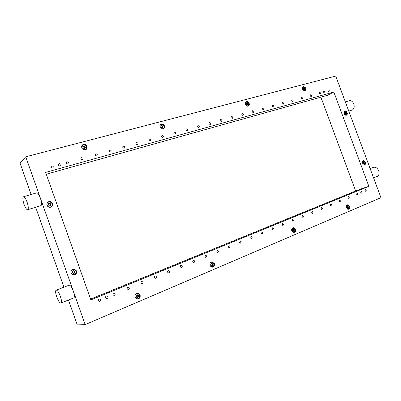 <?xml version="1.0" encoding="UTF-8"?>
<svg xmlns="http://www.w3.org/2000/svg" width="401" height="401" viewBox="0 0 401 401"><rect width="100%" height="100%" fill="white"/><g stroke="black" fill="none" stroke-linecap="round" stroke-linejoin="round"><path stroke-width="0.6" d="M60.345 296.269C61.483 299.692 61.749 301.918 61.142 302.955C59.965 303.427 58.501 301.427 56.752 296.956C55.619 293.542 55.353 291.316 55.96 290.269C57.117 289.778 58.581 291.778 60.345 296.269M56.416 290.093L68.837 285.281C70.065 284.765 71.558 286.725 73.318 291.156L73.318 291.156C74.436 294.54 74.671 296.755 74.015 297.803L73.533 297.993M85.323 149.779L85.478 149.733C88.706 148.796 86.636 143.483 83.428 144.47L83.213 144.535C80.035 145.523 82.155 150.781 85.323 149.779M163.122 128.911L163.217 128.881C166.039 128.114 164.124 123.122 161.342 123.989L161.207 124.029C158.415 124.826 160.36 129.789 163.122 128.911M248.149 106.105L248.204 106.09C250.595 105.473 248.841 100.867 246.495 101.603L246.415 101.628C244.039 102.26 245.813 106.856 248.149 106.105M304.971 90.867L305.011 90.852C306.57 88.857 306.038 87.453 303.407 86.641L303.346 86.661C301.808 88.666 302.349 90.07 304.971 90.867M60.205 166.119L60.23 166.114C61.503 164.836 61.203 164.014 59.323 163.643L59.283 163.658C58.025 164.936 58.33 165.758 60.205 166.119M320.183 94.034L320.188 94.034C320.815 93.233 320.605 92.666 319.552 92.335L319.547 92.34C318.92 93.142 319.131 93.709 320.183 94.034M328.945 91.613L328.95 91.608C329.562 90.821 329.351 90.26 328.319 89.929L328.309 89.934C327.702 90.726 327.913 91.283 328.945 91.613M311.236 96.511L311.241 96.511C311.888 95.699 311.672 95.127 310.605 94.796L310.595 94.796C309.953 95.613 310.168 96.185 311.236 96.511M302.103 99.042L302.108 99.037C302.765 98.215 302.549 97.633 301.462 97.303L301.452 97.308C300.795 98.13 301.016 98.711 302.103 99.042M292.775 101.623L292.78 101.618C293.452 100.786 293.236 100.2 292.123 99.869L292.113 99.869C291.442 100.706 291.662 101.293 292.775 101.623M283.241 104.26L283.246 104.26C283.938 103.413 283.718 102.821 282.585 102.486L282.575 102.491C281.888 103.338 282.109 103.929 283.241 104.26M273.497 106.957L273.502 106.957C274.214 106.095 273.993 105.498 272.835 105.162L272.825 105.167C272.119 106.029 272.344 106.626 273.497 106.957M263.537 109.714L263.547 109.709C264.274 108.836 264.048 108.235 262.871 107.899L262.861 107.899C262.134 108.776 262.364 109.378 263.537 109.714M253.357 112.531L253.362 112.531C254.109 111.643 253.883 111.032 252.685 110.696L252.67 110.701C251.928 111.588 252.154 112.2 253.357 112.531M242.941 115.413L242.951 115.408C243.718 114.511 243.487 113.894 242.264 113.558L242.249 113.558C241.487 114.46 241.718 115.077 242.941 115.413M232.289 118.36L232.299 118.36C233.086 117.443 232.856 116.821 231.603 116.48L231.593 116.485C230.806 117.403 231.041 118.024 232.289 118.36M221.392 121.378L221.397 121.373C222.209 120.445 221.974 119.814 220.695 119.478L220.685 119.483C219.878 120.41 220.114 121.042 221.392 121.378M210.234 124.465L210.244 124.46C211.071 123.518 210.836 122.881 209.533 122.541L209.517 122.546C208.695 123.488 208.931 124.13 210.234 124.465M198.816 127.623L198.826 127.623C199.678 126.666 199.437 126.019 198.104 125.678L198.089 125.683C197.242 126.641 197.482 127.292 198.816 127.623M187.117 130.861L187.127 130.856C188.004 129.884 187.763 129.232 186.405 128.891L186.385 128.896C185.518 129.874 185.758 130.525 187.117 130.861M175.137 134.175L175.147 134.175C176.049 133.187 175.803 132.52 174.415 132.185L174.395 132.19C173.503 133.182 173.748 133.844 175.137 134.175M162.861 137.573L162.871 137.573C163.798 136.566 163.553 135.894 162.129 135.558L162.109 135.563C161.192 136.571 161.443 137.242 162.861 137.573M150.28 141.057L150.29 141.052C151.242 140.029 150.992 139.353 149.543 139.012L149.518 139.017C148.576 140.044 148.826 140.721 150.28 141.057M137.378 144.626L137.393 144.621C138.37 143.583 138.114 142.896 136.631 142.555L136.611 142.561C135.638 143.608 135.894 144.295 137.378 144.626M124.145 148.29L124.165 148.285C125.167 147.227 124.911 146.53 123.393 146.19L123.368 146.2C122.37 147.257 122.631 147.954 124.145 148.29M110.571 152.044L110.591 152.039C111.623 150.961 111.363 150.255 109.809 149.919L109.784 149.929C108.761 151.007 109.022 151.713 110.571 152.044M96.641 155.899L96.661 155.894C97.724 154.796 97.463 154.084 95.874 153.748L95.844 153.753C94.786 154.856 95.057 155.568 96.641 155.899M82.34 159.859L82.36 159.854C83.458 158.736 83.192 158.009 81.563 157.673L81.528 157.683C80.446 158.806 80.716 159.528 82.34 159.859M67.654 163.924L67.679 163.914C68.807 162.781 68.536 162.044 66.867 161.708L66.832 161.718C65.714 162.861 65.99 163.598 67.654 163.924M52.566 168.099L52.591 168.089C53.749 166.931 53.478 166.184 51.769 165.854L51.729 165.869C50.581 167.032 50.862 167.773 52.566 168.099M324.62 92.912L324.625 92.912C325.316 92.024 325.081 91.398 323.923 91.032L323.913 91.037C323.231 91.924 323.467 92.551 324.62 92.912M76.556 270.951L74.23 269.026C71.704 269.156 70.626 270.495 71.007 273.041L73.263 274.956C75.839 274.865 76.937 273.532 76.556 270.951M52.641 203.523C51.995 202.059 50.867 201.382 49.258 201.502C47.318 202.049 46.561 203.302 46.992 205.267C47.624 206.7 48.721 207.377 50.295 207.297C52.29 206.781 53.072 205.523 52.641 203.523M365.517 162.074L363.501 160.52C362.454 160.856 362.123 161.753 362.514 163.207L364.514 164.766C365.572 164.43 365.907 163.533 365.517 162.074M347.156 112.686C346.624 111.513 345.888 110.982 344.935 111.092C343.998 111.468 343.717 112.31 344.093 113.628C344.614 114.796 345.351 115.328 346.299 115.222C347.246 114.851 347.527 114.004 347.156 112.686M349.542 206.385L347.597 204.821C346.369 205.127 345.958 206.099 346.364 207.728L348.299 209.297C349.537 208.991 349.948 208.024 349.542 206.385M108.024 296.68L107.117 295.853C105.954 295.858 105.458 296.459 105.623 297.667L106.521 298.489C107.689 298.494 108.19 297.893 108.024 296.68M100.591 299.742L99.789 299.001C98.721 298.991 98.26 299.537 98.405 300.645L99.197 301.382C100.27 301.402 100.736 300.855 100.591 299.742M115.117 293.758L114.29 293.016C113.267 293.031 112.836 293.567 112.987 294.635L113.809 295.377C114.831 295.367 115.267 294.825 115.117 293.758M129.252 287.928L128.405 287.186C127.433 287.226 127.022 287.758 127.177 288.785L128.019 289.527C128.997 289.492 129.408 288.961 129.252 287.928M143.017 282.259L142.155 281.517C141.222 281.572 140.836 282.098 140.997 283.091L141.849 283.828C142.786 283.778 143.177 283.256 143.017 282.259M156.42 276.735L155.543 275.998C154.651 276.068 154.285 276.58 154.45 277.547L155.317 278.279C156.215 278.214 156.58 277.703 156.42 276.735M169.478 271.352L168.595 270.62C167.738 270.7 167.392 271.206 167.558 272.144L168.435 272.875C169.297 272.795 169.643 272.289 169.478 271.352M182.204 266.109L181.317 265.377C180.495 265.472 180.164 265.968 180.335 266.876L181.212 267.607C182.044 267.517 182.37 267.021 182.204 266.109M194.61 260.996L193.723 260.269C192.931 260.369 192.62 260.861 192.791 261.743L193.673 262.47C194.465 262.369 194.781 261.878 194.61 260.996M206.71 256.008L205.823 255.292L204.931 256.74L205.818 257.457L206.71 256.008M218.515 251.141L217.628 250.43L216.781 251.858L217.663 252.57L218.515 251.141M230.029 246.394L229.146 245.688L228.339 247.091L229.222 247.798L230.029 246.394M241.272 241.763L240.389 241.061L239.623 242.445L240.5 243.141L241.272 241.763M252.249 237.237L251.372 236.54L250.64 237.903L251.512 238.6L252.249 237.237M262.971 232.821L262.099 232.129L261.397 233.467L262.264 234.159L262.971 232.821M273.447 228.505L272.58 227.818L271.908 229.136L272.77 229.823L273.447 228.505M283.682 224.284L282.82 223.608L282.179 224.906L283.031 225.583L283.682 224.284M293.682 220.159L292.83 219.487L292.214 220.766L293.061 221.442L293.682 220.159M303.467 216.129L302.62 215.462L302.028 216.72L302.87 217.392L303.467 216.129M313.031 212.189L312.194 211.527L311.627 212.766L312.459 213.427L313.031 212.189M322.389 208.33L321.557 207.673L321.011 208.896L321.838 209.553L322.389 208.33M331.542 204.56L330.72 203.909L330.198 205.111L331.015 205.763L331.542 204.56M340.499 200.866L339.692 200.219L339.186 201.407L339.993 202.054L340.499 200.866M349.271 197.252L348.469 196.61L347.983 197.783L348.785 198.425L349.271 197.252M357.857 193.713L357.065 193.076L356.594 194.234L357.391 194.866L357.857 193.713M366.268 190.244L365.481 189.618L365.03 190.756L365.817 191.387L366.268 190.244M362.153 191.944L361.276 191.237L360.765 192.515L361.642 193.217L362.153 191.944M295.402 229.307L293.357 227.663C291.898 227.969 291.377 229.026 291.793 230.836L293.828 232.475C295.296 232.179 295.823 231.126 295.402 229.307M214.345 263.627L212.229 261.888C210.35 262.124 209.618 263.312 210.034 265.452L212.119 267.191C214.019 266.966 214.761 265.778 214.345 263.627M140.114 295.056L138.104 293.261C135.723 293.332 134.726 294.635 135.107 297.176L137.072 298.956C139.483 298.915 140.495 297.617 140.114 295.056M84.952 148.205L84.897 147.844M27.047 202.024C28.311 205.913 28.596 208.455 27.895 209.648C26.862 210.114 25.594 208.38 24.085 204.455C22.822 200.585 22.541 198.044 23.243 196.831C24.26 196.36 25.529 198.089 27.047 202.024M23.724 196.69L36.451 192.936C37.534 192.45 38.832 194.144 40.341 198.029L40.341 198.029C41.589 201.878 41.829 204.4 41.067 205.603L40.561 205.758M351.421 110.285L352.374 109.994C354.143 108.751 354.614 106.726 353.787 103.929C352.509 101.172 350.83 100.165 348.74 100.902L345.341 101.904M376.709 176.605L377.602 176.25C379.095 175.087 379.456 173.272 378.689 170.816C377.181 167.713 375.271 166.621 372.96 167.543L370.153 168.631M31.143 194.5L20.05 163.142L25.744 156.801L85.167 324.615L77.273 324.92L68.466 300.023M35.654 207.267L63.924 287.186M90.546 298.991L96.671 296.74M96.591 296.524L110.967 290.91M110.892 290.7L124.886 285.231M124.811 285.021L138.45 279.703M138.375 279.497L151.663 274.314M151.588 274.109L164.54 269.061M164.47 268.86L177.102 263.938M177.026 263.738L189.347 258.946M189.277 258.745L201.297 254.069M201.227 253.873L212.961 249.312M212.891 249.121L224.349 244.67M224.279 244.48L235.467 240.134M235.397 239.948L246.324 235.708M246.259 235.522L256.936 231.377M256.871 231.197L267.307 227.146M267.241 226.966L277.442 223.016M277.377 222.836L287.357 218.971M287.291 218.796L297.051 215.016M296.986 214.841L306.534 211.152M306.474 210.976L315.818 207.362M315.752 207.192L324.9 203.658M324.84 203.487L333.792 200.034M333.732 199.863L342.504 196.48M342.439 196.315L351.03 193.001M350.97 192.836L359.386 189.593M359.326 189.432L368.875 186.325L333.848 92.029L327.527 95.293L46.27 174.224M50.621 204.756L49.549 203.407M333.848 92.029L45.624 172.405L90.872 299.913L368.875 186.325M320.89 97.157L355.647 190.931M25.744 156.801L335.737 76.08L380.95 197.668L85.167 324.615M347.557 209.137L348.218 209.061C349.557 207.036 349.091 205.778 346.82 205.282L346.529 205.457M347.822 206.284L347.121 206.089L346.73 206.746L347.166 208.069L347.873 208.259L348.263 207.603L347.873 206.274M347.015 204.991C349.216 205.954 349.617 207.392 348.218 209.297M347.547 207.778L347.171 206.515M292.905 232.219L294.174 232.054C295.392 229.532 294.735 228.274 292.209 228.284L291.968 228.485M293.417 229.131L292.63 229.091L292.284 229.898L292.87 231.237L293.657 231.277L294.028 230.465L293.417 229.131M293.051 231.071L293.166 230.685L293.983 230.475M292.68 227.828L292.795 227.818C295.081 228.735 295.527 230.234 294.144 232.319M293.627 230.56L293.542 230.064M293.296 230.64L292.915 229.367M210.766 266.575L213.131 266.5C215.247 264.79 212.52 260.84 210.525 262.72L210.119 263.196M211.352 262.013L211.728 262.008C214.079 262.951 214.55 264.535 213.157 266.755L212.355 267.196M211.999 263.412L211.081 263.532L210.751 264.5L211.492 265.863L212.41 265.743L212.826 264.765L211.999 263.412M211.272 265.688L211.863 265.582M211.989 265.552L212.079 264.339L211.713 263.663M212.786 264.775L212.69 264.214M212.751 264.204L212.069 264.339L212.751 264.204M211.121 263.773L211.633 263.668M135.698 294.289C133.378 296.454 136.771 300.369 138.921 298.018C141.222 295.858 137.859 291.953 135.698 294.289M136.947 293.311L137.678 293.347C139.959 294.394 140.4 296.033 139.002 298.259L137.578 299.011M137.428 294.825L136.39 295.086L136.074 296.189L136.936 297.562L137.979 297.301L138.455 296.179L138.405 295.582L137.428 294.825M136.731 297.392L137.448 297.191M137.738 297.171L137.834 295.662L137.317 294.996M136.611 295.196L136.31 295.216M71.709 270.199C69.228 272.535 73.087 276.449 75.373 273.928C77.834 271.602 74.01 267.698 71.709 270.199M72.626 269.251L73.889 269.151C76.426 270.144 76.967 271.818 75.508 274.184L74.2 274.961M73.629 270.685L72.496 271.001L72.185 272.154L73.177 273.537L74.315 273.221L74.726 271.432L73.629 270.685L73.904 270.595M73.523 273.352L73.162 273.347L73.639 273.191M74.195 273.176L74.27 271.567L73.568 270.775M73.042 271.031L72.436 271.086M47.744 202.645C45.228 204.811 49.153 208.796 51.473 206.44C53.965 204.274 50.075 200.305 47.744 202.645M49.694 203.202L48.541 203.457L48.23 204.57L49.348 205.969L49.919 205.558L50.501 205.708L50.887 204.58L50.727 203.974L49.694 203.202M50.366 205.698L50.451 204.876M47.719 202.239L48.967 201.738C52.265 202.239 53.148 203.898 51.619 206.726M49.223 203.593L48.446 203.668M83.032 149.398L85.809 149.247C88.185 147.433 84.681 143.423 82.451 145.413L81.889 148.129M84.245 146.089L83.172 146.235L82.852 147.247L83.929 148.626L84.285 148.32L85.007 148.475L85.328 147.468L84.245 146.089M84.641 148.365L85.017 147.728L83.874 146.435M82.19 145.227L82.887 144.846C86.305 144.951 87.348 146.495 86.014 149.478M84.716 148.405L84.696 147.964M83.729 146.56L83.167 146.686M161.849 128.871L163.277 128.576C165.463 127.167 162.631 123.172 160.565 124.751L159.809 125.989M162.094 125.548L161.147 125.573L160.806 126.455L161.688 127.814L162.641 127.789L162.871 126.37L162.094 125.548M160.435 124.505L160.791 124.345C163.834 124.616 164.721 126.099 163.463 128.786M161.443 126.049L161.132 126.155M162.545 127.162L161.638 125.914M247.297 106.115L247.958 105.959C249.242 103.714 248.575 102.456 245.953 102.185L245.337 102.801M247.262 105.077L247.868 104.44L247.793 103.959L247.227 103.107L246.384 102.997L246.019 103.719L246.374 104.681L247.502 105.162L247.602 104.851M247.016 104.892L247.121 104.365L246.6 103.508M245.813 101.984L245.923 101.944C248.525 102.31 249.297 103.689 248.234 106.08M246.996 103.257L246.219 103.664M304.284 90.877L304.484 90.842C305.913 89.092 305.452 87.849 303.106 87.107L302.469 87.538M302.825 86.972L302.875 86.962C305.156 87.418 305.843 88.721 304.94 90.872M304.128 88.175L303.402 87.904L302.976 88.481L303.467 89.774L304.194 90.04L304.61 89.468L304.073 88.205M303.993 88.25L302.996 88.561M303.993 89.724L303.402 88.581M345.632 115.202L345.642 115.202C347.211 113.829 346.92 112.591 344.775 111.493L344.093 111.809M344.424 111.358L344.564 111.338C346.599 112.059 347.141 113.363 346.188 115.242M345.622 112.666L344.94 112.29L344.474 112.751L344.815 114.029L345.477 114.405L345.943 113.944L345.622 112.666M345.281 114.135L344.83 113.022M344.74 113.062L345.507 112.706L344.434 112.881M363.837 164.676C365.547 163.503 365.381 162.245 363.341 160.906L362.594 161.152M362.97 160.736L363.156 160.731C365.11 161.678 365.522 163.027 364.399 164.771M364.073 162.169L363.446 161.713L362.9 162.104L363.116 163.413L363.742 163.864L364.263 163.473L364.073 162.169M363.587 163.588L363.241 162.445L364.048 162.169M363.973 162.189L362.86 162.24M347.652 208.079L348.018 207.984M347.015 206.304L347.361 206.214M347.276 206.861L348.083 206.645M347.461 207.352L348.263 207.137M293.337 231.051L293.828 230.931M292.77 231.207L293.021 231.146M292.535 229.257L292.905 229.166M292.981 229.648L293.743 229.462M293.236 230.139L293.998 229.953M212.149 264.901L212.826 264.765M211.959 265.457L212.635 265.327M211.352 265.803L211.718 265.733M211.011 263.637L211.412 263.557M211.733 263.848L212.405 263.713M137.889 296.259L138.455 296.179M137.703 296.89L138.275 296.815M136.771 297.457L137.257 297.392M136.355 295.126L136.766 295.071M137.343 295.176L137.909 295.096M137.759 295.657L138.33 295.577M74.35 272.179L74.802 272.043M74.17 272.845L74.626 272.71M72.456 271.101L72.907 270.966M73.714 271.081L74.17 270.946M74.19 271.567L74.646 271.432M50.305 205.497L50.706 205.222M49.338 205.969L49.589 205.793M48.566 203.728L48.962 203.442M49.844 203.763L50.24 203.477M50.325 204.254L50.727 203.974M84.706 148.415L85.132 148.054M83.132 146.626L83.558 146.255M84.295 146.781L84.746 146.39M84.731 147.277L85.182 146.891M162.355 127.698L162.756 127.423M161.087 125.909L161.488 125.628M161.944 126.275L162.515 125.874M162.295 126.771L162.871 126.37M247.146 104.851L247.623 104.566M246.314 103.313L246.67 103.097M246.861 103.879L247.537 103.468M247.121 104.365L247.793 103.959M303.993 89.969L304.294 89.799M303.306 88.245L303.647 88.05M303.662 88.957L304.389 88.551M303.843 89.438L304.57 89.032M345.301 114.335L345.587 114.205M344.815 112.636L345.181 112.465M345.055 113.413L345.827 113.057M345.166 113.894L345.938 113.538M363.577 163.783L363.872 163.683M363.256 162.049L363.647 161.919M363.431 162.856L364.233 162.58M363.496 163.347L364.298 163.072M61.142 302.955L74.015 297.803M48.927 201.743L49.258 201.502M347.086 204.956L347.597 204.821M106.23 295.993L107.117 295.853M99.789 299.001L98.957 299.121M114.29 293.016L113.523 293.136M128.405 287.186L127.698 287.311M142.155 281.517L141.498 281.642M155.543 275.998L154.936 276.119M168.595 270.62L168.029 270.735M181.317 265.377L180.791 265.492M193.723 260.269L193.232 260.379M205.823 255.292L205.362 255.397M217.628 250.43L217.197 250.53M229.146 245.688L228.745 245.788M240.389 241.061L240.014 241.156M251.372 236.54L251.016 236.63M262.099 232.129L261.768 232.214M272.58 227.818L272.264 227.898M282.82 223.608L282.525 223.683M292.83 219.487L292.55 219.563M302.62 215.462L302.354 215.532M312.194 211.527L311.943 211.593M292.715 227.823L293.357 227.663M27.895 209.648L41.067 205.603M352.374 109.994L348.76 111.102M377.602 176.25L373.582 177.859M82.837 144.861L83.213 144.535M160.731 124.365L161.207 124.029M245.848 101.969L246.415 101.628M302.88 86.922L303.346 86.661M58.546 164.305L59.283 163.658M252.67 110.701L252.414 110.846M242.249 113.558L241.978 113.719M231.593 116.485L231.307 116.656M220.685 119.483L220.38 119.663M209.517 122.546L209.202 122.741M198.089 125.683L197.753 125.894M186.385 128.896L186.024 129.127M174.395 132.19L174.014 132.44M162.109 135.563L161.703 135.834M149.518 139.017L149.087 139.317M136.611 142.561L136.15 142.891M123.368 146.2L122.876 146.555M109.784 149.929L109.257 150.325M95.844 153.753L95.283 154.195M81.528 157.683L80.932 158.174M66.832 161.718L66.19 162.27M51.729 165.869L51.042 166.49M347.02 206.555L347.627 206.395M292.705 231.151L293.121 231.051M292.57 229.452L293.156 229.312M212.064 264.339L212.736 264.204M136.365 295.231L136.936 295.151M137.658 295.652L138.23 295.572M137.834 295.662L138.405 295.582M72.511 270.986L72.771 270.906M72.646 271.181L73.097 271.041M74.08 271.562L74.531 271.427M74.27 271.567L74.726 271.432M48.902 203.813L49.303 203.533M84.852 147.859L85.107 147.643M83.528 146.736L83.984 146.345M161.302 126.15L161.874 125.744M247.081 104.861L247.663 104.511M246.354 103.659L247.031 103.247M247.196 104.841L247.607 104.596M303.868 89.789L304.364 89.513M302.87 88.631L303.156 88.471M303.271 88.656L303.998 88.25M345.211 114.17L345.672 113.954M344.364 112.912L344.68 112.766M363.501 163.618L363.983 163.453M362.775 162.265L363.121 162.149M363.156 162.47L363.958 162.194"/></g></svg>
